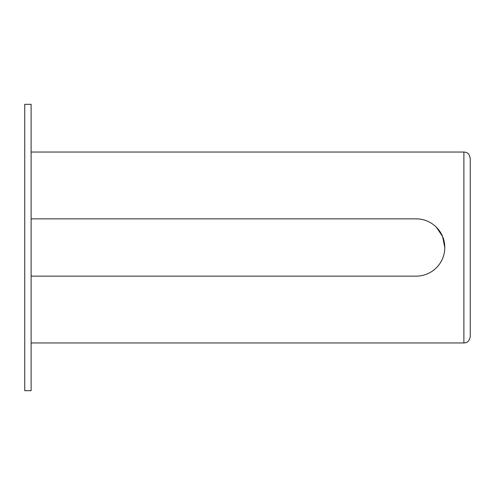 <?xml version="1.0" encoding="UTF-8"?>
<svg xmlns="http://www.w3.org/2000/svg" width="495" height="495" viewBox="0 0 495 495"><rect width="100%" height="100%" fill="white"/><g stroke="black" fill="none" stroke-linecap="round" stroke-linejoin="round"><path stroke-width="0.74" d="M436.398 227.242L442.586 236.48L444.795 247.5M463.883 342.967L463.883 152.033C465.634 152.293 468.889 151.909 470.25 158.4L470.25 336.6C468.889 343.091 465.634 342.707 463.883 342.967L31.117 342.967M31.117 218.858L416.153 218.858A28.642 28.642 0 0 1 444.795 247.5A28.642 28.642 0 0 1 416.153 276.142L31.117 276.142M31.117 247.5L31.117 390.697L24.75 390.697L24.75 104.303L31.117 104.303L31.117 247.5M463.883 152.033L31.117 152.033"/></g></svg>
